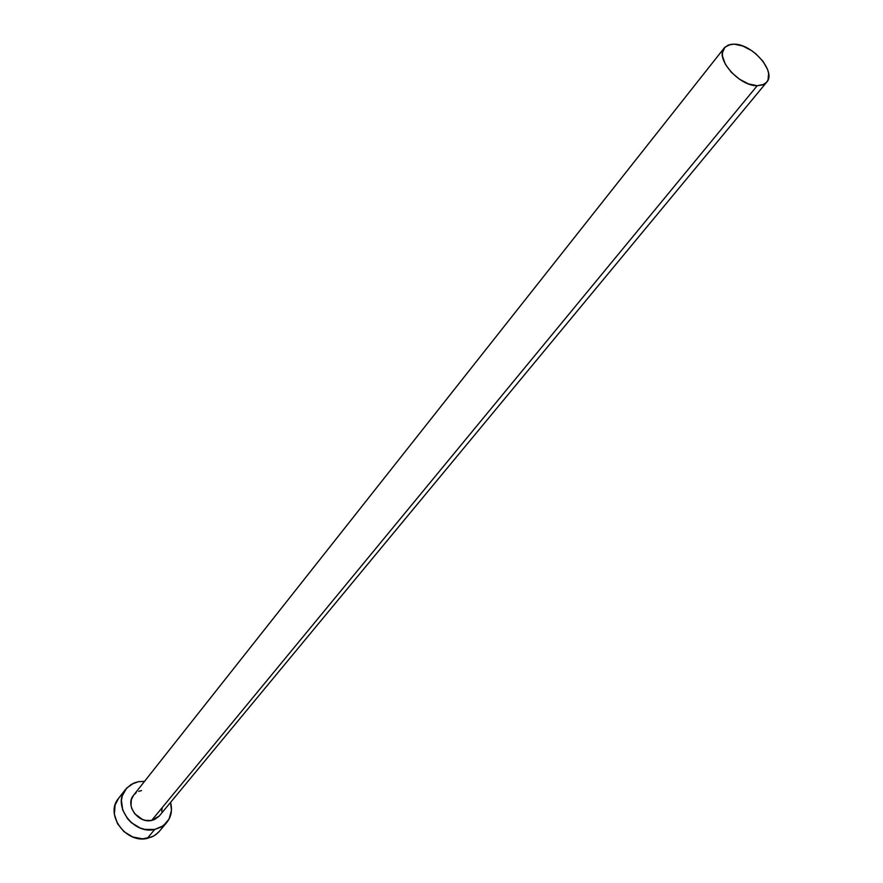 <?xml version="1.0" encoding="UTF-8"?>
<svg xmlns="http://www.w3.org/2000/svg" width="883" height="883" viewBox="0 0 883 883"><rect width="100%" height="100%" fill="white"/><g stroke="black" fill="none" stroke-linecap="round" stroke-linejoin="round"><path stroke-width="1.32" d="M159.006 816.311L154.448 819.579L151.644 820.428L159.271 816.013L766.698 82.185L762.791 84.889L757.217 85.728L151.644 820.428L145.574 820.384L142.527 819.49L134.746 813.795L131.677 808.265L130.982 805.285L131.39 799.479L133.609 795.186M724.325 47.87L133.576 795.23C124.812 805.064 138.156 823.751 151.644 820.428L757.217 85.728C739.016 86.214 714.623 58.013 724.325 47.87L728.398 44.989L734.237 44.161C752.515 43.984 776.587 71.998 766.72 82.163M125.662 789.247L131.269 784.336L138.476 781.687L134.006 782.978L126.644 788.089L122.262 795.881L121.435 800.428L122.682 809.965L127.605 818.839L131.225 822.592L140.088 827.978L144.978 829.402L154.713 829.457C133.178 834.843 111.766 805.02 125.662 789.247L118.477 798.475C104.635 814.181 125.85 843.795 147.262 838.397L154.713 829.457L163.167 825.848L169.028 819.148L171.457 810.428L170.54 802.393C172.549 810.075 171.291 816.786 166.766 822.503L161.434 826.963L154.713 829.457L147.262 838.397L153.951 835.903L158.598 832.194L166.744 822.526M138.476 781.687L144.536 781.356L138.476 781.687M134.106 794.601L136.214 792.746M138.708 791.389L141.501 790.572M162.141 808.563L161.666 811.4M118.532 798.398L115.088 805.064L114.382 814.325L117.483 823.662L123.94 831.62L132.726 836.952L142.494 838.85L151.71 837.018L155.662 834.788L159.271 831.422M734.237 44.161L730.506 44.404L724.899 47.207L722.415 52.726L722.504 56.258L725.329 64.194L731.279 72.263L739.457 79.205L748.574 83.929L757.217 85.728L764.038 84.327L766.444 82.483L768.033 79.967L768.607 73.344L767.581 69.492L763.089 61.446L755.98 53.918L751.764 50.717L742.791 46.026L734.237 44.161"/></g></svg>
